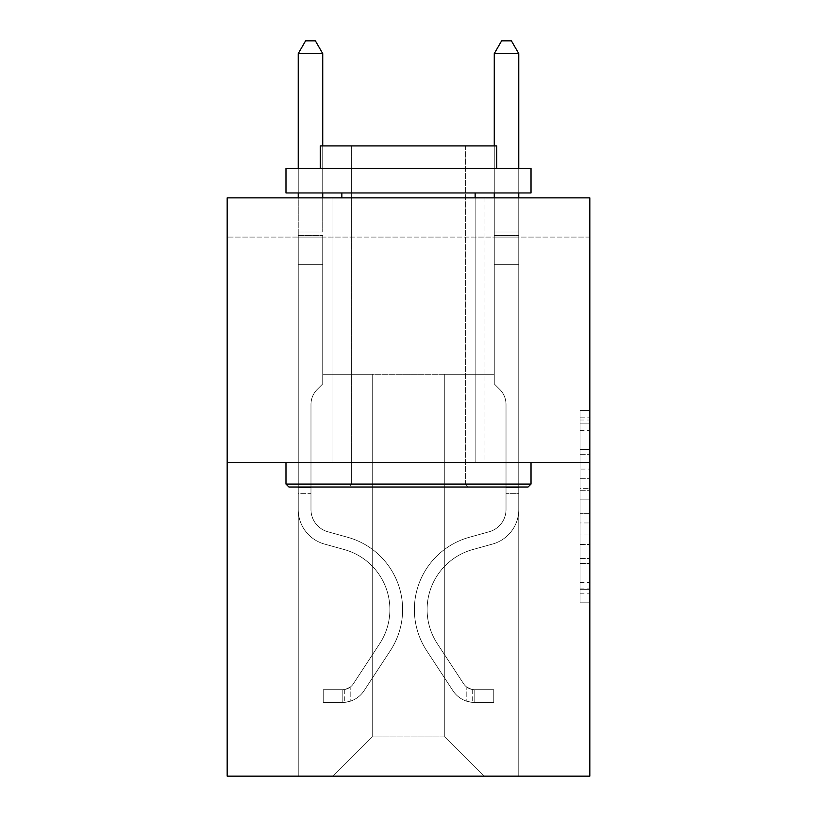 <?xml version="1.0" encoding="UTF-8"?>
<svg xmlns="http://www.w3.org/2000/svg" width="817" height="817" viewBox="0 0 817 817"><rect width="100%" height="100%" fill="white"/><g stroke="black" fill="none" stroke-linecap="round" stroke-linejoin="round"><path stroke-width="0.61" stroke-dasharray="4.08 3.06" d="M580.029 469.091L580.029 499.881L589.823 499.881L589.823 593.203L589.823 420.03L589.823 499.881L580.029 499.881L580.029 417.14L580.029 602.823L580.029 410.41L580.029 589.353L589.823 589.353L580.029 589.353L589.823 589.353L580.029 589.353L580.029 558.562L580.029 602.823L589.823 602.823L589.823 410.41L589.823 588.873L589.823 513.342L580.029 513.342L589.823 513.342L589.823 558.562L589.823 423.87L580.029 423.87L589.823 423.87L589.823 602.823L589.823 420.03L589.823 602.823L580.029 602.823L580.029 410.41L589.823 410.41L589.823 420.03L589.823 410.41L589.823 420.03L589.823 410.41L589.823 417.14L589.823 410.41L580.029 410.41L580.029 423.87L589.823 423.87L580.029 423.87L580.029 469.091L589.823 469.091M484.951 197.867L484.951 462.504L332.049 462.504L484.951 462.504L332.049 462.504L484.951 462.504L484.951 197.867L332.049 197.867L332.049 462.504L332.049 197.867L484.951 197.867M589.823 488.331L589.823 478.711L589.823 488.331L580.029 488.331L580.029 449.605L580.029 563.618L580.029 534.992L589.823 534.992L580.029 534.992L580.029 602.823L589.823 602.823L580.029 602.823L589.823 602.823L580.029 602.823L580.029 410.41L589.823 410.41L580.029 410.41L589.823 410.41L580.029 410.41L580.029 488.331L589.823 488.331M589.823 237.073L589.823 197.867L227.177 197.867L589.823 197.867L589.823 776.15L227.177 776.15L227.177 462.504L589.823 462.504L227.177 462.504L227.177 197.867L589.823 197.867L589.823 237.073L227.177 237.073L589.823 237.073M483.97 776.15L518.764 776.15L518.764 237.073L494.265 237.073L494.265 374.288L444.765 374.288L444.765 736.944L483.97 776.15L518.764 776.15L518.764 237.073L494.265 237.073L494.265 374.288L444.765 374.288L444.765 736.944L372.235 736.944L372.235 374.288L372.235 736.944L372.235 374.288L372.235 736.944L372.235 374.288L444.765 374.288L444.765 736.944L483.97 776.15L518.764 776.15L518.764 237.073L494.265 237.073L494.265 374.288L444.765 374.288L444.765 736.944L483.97 776.15L518.764 776.15L518.764 237.073L494.265 237.073L494.265 374.288L444.765 374.288L444.765 736.944L483.97 776.15L518.764 776.15L518.764 237.073L494.265 237.073L494.265 374.288L444.765 374.288L444.765 736.944L483.97 776.15L518.764 776.15L518.764 237.073L494.265 237.073L494.265 374.288L444.765 374.288L444.765 736.944L483.97 776.15L518.764 776.15L518.764 237.073L494.265 237.073L494.265 374.288L444.765 374.288L444.765 736.944L483.97 776.15L518.764 776.15L518.764 237.073L494.265 237.073L494.265 374.288L444.765 374.288L444.765 736.944L483.97 776.15L518.764 776.15L518.764 237.073L494.265 237.073L494.265 374.288L444.765 374.288L444.765 736.944L483.97 776.15L518.764 776.15L518.764 237.073L494.265 237.073L494.265 374.288L444.765 374.288L444.765 736.944L483.97 776.15L518.764 776.15L518.764 237.073L494.265 237.073L494.265 374.288L444.765 374.288L444.765 736.944L483.97 776.15L333.03 776.15L518.764 776.15L518.764 237.073L494.265 237.073L494.265 374.288L444.765 374.288L444.765 736.944L483.97 776.15L444.765 736.944L444.765 374.288L322.735 374.288L322.735 237.073L298.236 237.073L298.236 776.15L333.03 776.15L372.235 736.944L372.235 374.288L322.735 374.288L322.735 237.073L298.236 237.073L298.236 776.15L333.03 776.15L372.235 736.944L372.235 374.288L322.735 374.288L322.735 237.073L298.236 237.073L298.236 776.15L333.03 776.15L372.235 736.944L372.235 374.288L322.735 374.288L322.735 237.073L298.236 237.073L298.236 776.15L333.03 776.15L372.235 736.944L372.235 374.288L322.735 374.288L322.735 237.073L298.236 237.073L298.236 776.15L333.03 776.15L372.235 736.944L372.235 374.288L322.735 374.288L322.735 237.073L298.236 237.073L298.236 776.15L333.03 776.15L372.235 736.944L372.235 374.288L322.735 374.288L322.735 237.073L298.236 237.073L298.236 776.15L333.03 776.15L372.235 736.944L372.235 374.288L322.735 374.288L322.735 237.073L298.236 237.073L298.236 776.15L333.03 776.15L372.235 736.944L372.235 374.288L322.735 374.288L322.735 237.073L298.236 237.073L298.236 776.15L333.03 776.15L372.235 736.944L444.765 736.944L483.97 776.15M298.236 776.15L333.03 776.15L372.235 736.944L372.235 374.288L322.735 374.288L322.735 237.073L298.236 237.073L298.236 776.15L333.03 776.15L372.235 736.944L333.03 776.15L372.235 736.944L333.03 776.15L298.236 776.15L298.236 237.073L298.236 776.15M322.735 237.073L298.236 237.073L322.735 237.073L322.735 374.288L322.735 237.073M227.177 237.073L227.177 197.867L227.177 237.073M372.235 374.288L322.735 374.288L372.235 374.288M227.177 462.504L589.823 462.504M580.029 499.881L589.823 499.881L580.029 499.881M580.029 417.14L580.029 410.41L580.029 417.14L589.823 417.14L580.029 417.14M580.029 563.138L580.029 522.972L580.029 563.138L589.823 563.138L580.029 563.138M580.029 522.972L580.029 513.342L589.823 513.342L580.029 513.342L580.029 522.972L589.823 522.972L580.029 522.972M580.029 449.605L580.029 423.87L580.029 449.605L589.823 449.605L580.029 449.605M580.029 410.41L589.823 410.41L580.029 410.41L580.029 420.03L580.029 410.41L589.823 410.41M580.029 602.823L589.823 602.823L580.029 602.823L580.029 593.203L580.029 602.823M298.236 493.672L298.236 231.977L298.236 264.32L322.735 264.32L322.735 383.898L317.21 389.423A21.293 21.293 0 0 0 310.981 404.486A21.293 21.293 0 0 1 317.21 389.423L322.735 383.898L322.735 264.32L298.236 264.32L298.236 509.563A35.774 35.774 0 0 0 324.4 544.03A35.774 35.774 0 0 1 298.236 509.563L298.236 264.32L322.735 264.32L322.735 235.633L322.735 383.898L317.21 389.423A21.293 21.293 0 0 0 310.981 404.486A21.293 21.293 0 0 1 317.21 389.423L322.735 383.898L322.735 264.32L298.236 264.32L298.236 509.563L298.236 493.672L310.981 493.672L310.981 487.79L298.236 487.79L310.981 487.79L310.981 509.563L310.981 404.486L310.981 509.563A23.029 23.029 0 0 0 327.821 531.755A23.029 23.029 0 0 1 310.981 509.563L310.981 404.486L310.981 509.563L310.981 493.672L298.236 493.672M342.834 702.436A25.97 25.97 0 0 0 364.055 690.722L390.332 650.669A74.98 74.98 0 0 0 347.766 537.31L327.821 531.755A23.029 23.029 0 0 1 310.981 509.563A23.029 23.029 0 0 0 327.821 531.755A23.029 23.029 0 0 1 310.981 509.563A23.029 23.029 0 0 0 327.821 531.755L347.766 537.31L327.821 531.755A23.029 23.029 0 0 1 310.981 509.563A23.029 23.029 0 0 0 327.821 531.755L347.766 537.31A74.98 74.98 0 0 1 390.332 650.669A74.98 74.98 0 0 0 347.766 537.31L327.821 531.755L347.766 537.31A74.98 74.98 0 0 1 390.332 650.669A74.98 74.98 0 0 0 347.766 537.31A74.98 74.98 0 0 1 390.332 650.669L364.055 690.722L390.332 650.669A74.98 74.98 0 0 0 347.766 537.31A74.98 74.98 0 0 1 390.332 650.669L364.055 690.722A25.97 25.97 0 0 1 350.187 701.231A25.97 25.97 0 0 0 364.055 690.722L390.332 650.669L364.055 690.722A25.97 25.97 0 0 1 350.187 701.231C342.629 702.834 342.629 702.834 350.187 701.231C342.629 702.834 342.629 702.834 350.187 701.231A25.97 25.97 0 0 0 364.055 690.722A25.97 25.97 0 0 1 342.834 702.436L342.834 689.691A13.235 13.235 0 0 0 353.404 683.727L379.68 643.684A62.235 62.235 0 0 0 344.345 549.586L324.4 544.03A35.774 35.774 0 0 1 298.236 509.563A35.774 35.774 0 0 0 324.4 544.03A35.774 35.774 0 0 1 298.236 509.563A35.774 35.774 0 0 0 324.4 544.03L344.345 549.586L324.4 544.03A35.774 35.774 0 0 1 298.236 509.563A35.774 35.774 0 0 0 324.4 544.03L344.345 549.586A62.235 62.235 0 0 1 379.68 643.684A62.235 62.235 0 0 0 344.345 549.586L324.4 544.03L344.345 549.586A62.235 62.235 0 0 1 379.68 643.684A62.235 62.235 0 0 0 344.345 549.586A62.235 62.235 0 0 1 379.68 643.684L353.404 683.727L379.68 643.684A62.235 62.235 0 0 0 344.345 549.586A62.235 62.235 0 0 1 379.68 643.684L353.404 683.727A13.235 13.235 0 0 1 350.187 687.128C342.762 690.539 342.762 690.539 350.187 687.128C342.762 690.539 342.762 690.539 350.187 687.128A13.235 13.235 0 0 0 353.404 683.727L379.68 643.684L353.404 683.727A13.235 13.235 0 0 1 350.187 687.128C342.762 690.539 342.762 690.539 350.187 687.128C342.762 690.539 342.762 690.539 350.187 687.128A13.235 13.235 0 0 0 353.404 683.727A13.235 13.235 0 0 1 342.834 689.691L342.834 702.436L323.226 702.446L342.834 702.436A25.97 25.97 0 0 0 364.055 690.722A25.97 25.97 0 0 1 342.834 702.436L342.834 689.691L323.226 689.701L342.834 689.691A13.235 13.235 0 0 0 353.404 683.727A13.235 13.235 0 0 1 342.834 689.691L342.834 702.436L323.226 702.446L323.226 689.701L323.226 702.446L342.834 702.436M298.236 197.867L298.236 53.595L298.236 231.977L298.236 53.595L322.735 53.595L322.735 231.977L322.735 53.595L298.236 53.595L305.589 40.85L315.382 40.85L305.589 40.85L298.236 53.595L322.735 53.595L315.382 40.85L322.735 53.595L322.735 197.867M518.764 493.672L518.764 53.595L518.764 264.32L518.764 53.595L494.265 53.595L494.265 231.977L494.265 53.595L518.764 53.595L511.411 40.85L501.618 40.85L511.411 40.85L518.764 53.595L518.764 264.32L518.764 53.595L494.265 53.595L501.618 40.85L494.265 53.595L494.265 264.32L518.764 264.32L518.764 235.633L518.764 264.32L494.265 264.32L494.265 383.898L499.79 389.423A21.293 21.293 0 0 1 506.019 404.486A21.293 21.293 0 0 0 499.79 389.423L494.265 383.898L494.265 53.595L518.764 53.595L511.411 40.85L501.618 40.85L511.411 40.85L518.764 53.595L518.764 235.633L518.764 53.595L494.265 53.595L501.618 40.85L494.265 53.595L494.265 264.32L518.764 264.32L518.764 509.563A35.774 35.774 0 0 1 492.6 544.03A35.774 35.774 0 0 0 518.764 509.563L518.764 264.32L494.265 264.32L494.265 383.898L499.79 389.423A21.293 21.293 0 0 1 506.019 404.486A21.293 21.293 0 0 0 499.79 389.423L494.265 383.898L494.265 53.595L518.764 53.595L511.411 40.85L501.618 40.85L511.411 40.85L518.764 53.595L518.764 509.563A35.774 35.774 0 0 1 492.6 544.03A35.774 35.774 0 0 0 518.764 509.563L518.764 264.32L494.265 264.32L494.265 383.898L499.79 389.423A21.293 21.293 0 0 1 506.019 404.486A21.293 21.293 0 0 0 499.79 389.423L494.265 383.898L494.265 264.32L518.764 264.32L518.764 509.563A35.774 35.774 0 0 1 492.6 544.03A35.774 35.774 0 0 0 518.764 509.563L518.764 264.32L494.265 264.32L494.265 235.633L494.265 383.898L499.79 389.423A21.293 21.293 0 0 1 506.019 404.486A21.293 21.293 0 0 0 499.79 389.423L494.265 383.898L494.265 264.32L518.764 264.32L518.764 509.563A35.774 35.774 0 0 1 492.6 544.03L472.655 549.586L492.6 544.03A35.774 35.774 0 0 0 518.764 509.563L518.764 264.32L494.265 264.32L494.265 231.977L494.265 383.898L499.79 389.423A21.293 21.293 0 0 1 506.019 404.486A21.293 21.293 0 0 0 499.79 389.423L494.265 383.898L494.265 264.32L518.764 264.32L518.764 509.563A35.774 35.774 0 0 1 492.6 544.03A35.774 35.774 0 0 0 518.764 509.563L518.764 264.32L494.265 264.32L494.265 53.595L501.618 40.85L494.265 53.595L494.265 383.898L499.79 389.423A21.293 21.293 0 0 1 506.019 404.486A21.293 21.293 0 0 0 499.79 389.423L494.265 383.898L494.265 264.32L518.764 264.32L518.764 509.563L518.764 493.672L506.019 493.672L506.019 487.79L518.764 487.79L506.019 487.79L506.019 509.563L506.019 404.486L506.019 509.563A23.029 23.029 0 0 1 489.179 531.755A23.029 23.029 0 0 0 506.019 509.563L506.019 404.486L506.019 509.563L506.019 487.79L518.764 487.79L506.019 487.79L506.019 509.563A23.029 23.029 0 0 1 489.179 531.755A23.029 23.029 0 0 0 506.019 509.563L506.019 404.486L506.019 509.563A23.029 23.029 0 0 1 489.179 531.755A23.029 23.029 0 0 0 506.019 509.563L506.019 404.486L506.019 509.563L506.019 487.79L518.764 487.79L506.019 487.79L506.019 509.563A23.029 23.029 0 0 1 489.179 531.755L469.234 537.31L489.179 531.755A23.029 23.029 0 0 0 506.019 509.563L506.019 404.486L506.019 509.563A23.029 23.029 0 0 1 489.179 531.755A23.029 23.029 0 0 0 506.019 509.563L506.019 404.486L506.019 509.563L506.019 493.672L518.764 493.672M474.166 702.436A25.97 25.97 0 0 1 452.945 690.722L426.668 650.669A74.98 74.98 0 0 1 469.234 537.31L489.179 531.755A23.029 23.029 0 0 0 506.019 509.563A23.029 23.029 0 0 1 489.179 531.755L469.234 537.31L489.179 531.755A23.029 23.029 0 0 0 506.019 509.563A23.029 23.029 0 0 1 489.179 531.755A23.029 23.029 0 0 0 506.019 509.563A23.029 23.029 0 0 1 489.179 531.755L469.234 537.31A74.98 74.98 0 0 0 426.668 650.669A74.98 74.98 0 0 1 469.234 537.31L489.179 531.755A23.029 23.029 0 0 0 506.019 509.563A23.029 23.029 0 0 1 489.179 531.755L469.234 537.31L489.179 531.755A23.029 23.029 0 0 0 506.019 509.563A23.029 23.029 0 0 1 489.179 531.755A23.029 23.029 0 0 0 506.019 509.563A23.029 23.029 0 0 1 489.179 531.755L469.234 537.31L489.179 531.755A23.029 23.029 0 0 0 506.019 509.563A23.029 23.029 0 0 1 489.179 531.755L469.234 537.31A74.98 74.98 0 0 0 426.668 650.669A74.98 74.98 0 0 1 469.234 537.31L489.179 531.755L469.234 537.31A74.98 74.98 0 0 0 426.668 650.669L452.945 690.722L426.668 650.669A74.98 74.98 0 0 1 469.234 537.31L489.179 531.755L469.234 537.31A74.98 74.98 0 0 0 426.668 650.669A74.98 74.98 0 0 1 469.234 537.31L489.179 531.755L469.234 537.31A74.98 74.98 0 0 0 426.668 650.669A74.98 74.98 0 0 1 469.234 537.31L489.179 531.755L469.234 537.31A74.98 74.98 0 0 0 426.668 650.669L452.945 690.722L426.668 650.669A74.98 74.98 0 0 1 469.234 537.31A74.98 74.98 0 0 0 426.668 650.669A74.98 74.98 0 0 1 469.234 537.31A74.98 74.98 0 0 0 426.668 650.669L452.945 690.722A25.97 25.97 0 0 0 466.813 701.231A25.97 25.97 0 0 1 452.945 690.722L426.668 650.669A74.98 74.98 0 0 1 469.234 537.31A74.98 74.98 0 0 0 426.668 650.669L452.945 690.722L426.668 650.669A74.98 74.98 0 0 1 469.234 537.31A74.98 74.98 0 0 0 426.668 650.669A74.98 74.98 0 0 1 469.234 537.31A74.98 74.98 0 0 0 426.668 650.669L452.945 690.722L426.668 650.669A74.98 74.98 0 0 1 469.234 537.31A74.98 74.98 0 0 0 426.668 650.669L452.945 690.722A25.97 25.97 0 0 0 466.813 701.231C474.371 702.834 474.371 702.834 466.813 701.231C474.371 702.834 474.371 702.834 466.813 701.231A25.97 25.97 0 0 1 452.945 690.722L426.668 650.669L452.945 690.722A25.97 25.97 0 0 0 466.813 701.231C474.371 702.834 474.371 702.834 466.813 701.231C474.371 702.834 474.371 702.834 466.813 701.231A25.97 25.97 0 0 1 452.945 690.722L426.668 650.669L452.945 690.722A25.97 25.97 0 0 0 466.813 701.231C474.371 702.834 474.371 702.834 466.813 701.231C474.371 702.834 474.371 702.834 466.813 701.231A25.97 25.97 0 0 1 452.945 690.722L426.668 650.669L452.945 690.722A25.97 25.97 0 0 0 466.813 701.231C474.371 702.834 474.371 702.834 466.813 701.231C474.371 702.834 474.371 702.834 466.813 701.231A25.97 25.97 0 0 1 452.945 690.722L426.668 650.669L452.945 690.722A25.97 25.97 0 0 0 466.813 701.231C474.371 702.834 474.371 702.834 466.813 701.231C474.371 702.834 474.371 702.834 466.813 701.231A25.97 25.97 0 0 1 452.945 690.722A25.97 25.97 0 0 0 474.166 702.436L474.166 689.691A13.235 13.235 0 0 1 463.596 683.727L437.32 643.684A62.235 62.235 0 0 1 472.655 549.586L492.6 544.03A35.774 35.774 0 0 0 518.764 509.563A35.774 35.774 0 0 1 492.6 544.03L472.655 549.586A62.235 62.235 0 0 0 437.32 643.684A62.235 62.235 0 0 1 472.655 549.586L492.6 544.03A35.774 35.774 0 0 0 518.764 509.563A35.774 35.774 0 0 1 492.6 544.03A35.774 35.774 0 0 0 518.764 509.563A35.774 35.774 0 0 1 492.6 544.03L472.655 549.586L492.6 544.03A35.774 35.774 0 0 0 518.764 509.563A35.774 35.774 0 0 1 492.6 544.03L472.655 549.586L492.6 544.03A35.774 35.774 0 0 0 518.764 509.563A35.774 35.774 0 0 1 492.6 544.03A35.774 35.774 0 0 0 518.764 509.563A35.774 35.774 0 0 1 492.6 544.03L472.655 549.586A62.235 62.235 0 0 0 437.32 643.684A62.235 62.235 0 0 1 472.655 549.586L492.6 544.03A35.774 35.774 0 0 0 518.764 509.563A35.774 35.774 0 0 1 492.6 544.03L472.655 549.586A62.235 62.235 0 0 0 437.32 643.684L463.596 683.727L437.32 643.684A62.235 62.235 0 0 1 472.655 549.586L492.6 544.03L472.655 549.586A62.235 62.235 0 0 0 437.32 643.684A62.235 62.235 0 0 1 472.655 549.586L492.6 544.03L472.655 549.586A62.235 62.235 0 0 0 437.32 643.684A62.235 62.235 0 0 1 472.655 549.586L492.6 544.03L472.655 549.586A62.235 62.235 0 0 0 437.32 643.684L463.596 683.727L437.32 643.684A62.235 62.235 0 0 1 472.655 549.586A62.235 62.235 0 0 0 437.32 643.684A62.235 62.235 0 0 1 472.655 549.586A62.235 62.235 0 0 0 437.32 643.684L463.596 683.727A13.235 13.235 0 0 0 466.813 687.128C474.238 690.539 474.238 690.539 466.813 687.128C474.238 690.539 474.238 690.539 466.813 687.128A13.235 13.235 0 0 1 463.596 683.727L437.32 643.684A62.235 62.235 0 0 1 472.655 549.586A62.235 62.235 0 0 0 437.32 643.684L463.596 683.727L437.32 643.684A62.235 62.235 0 0 1 472.655 549.586A62.235 62.235 0 0 0 437.32 643.684A62.235 62.235 0 0 1 472.655 549.586A62.235 62.235 0 0 0 437.32 643.684L463.596 683.727L437.32 643.684A62.235 62.235 0 0 1 472.655 549.586A62.235 62.235 0 0 0 437.32 643.684L463.596 683.727A13.235 13.235 0 0 0 466.813 687.128C474.238 690.539 474.238 690.539 466.813 687.128C474.238 690.539 474.238 690.539 466.813 687.128A13.235 13.235 0 0 1 463.596 683.727L437.32 643.684L463.596 683.727A13.235 13.235 0 0 0 466.813 687.128C474.238 690.539 474.238 690.539 466.813 687.128C474.238 690.539 474.238 690.539 466.813 687.128A13.235 13.235 0 0 1 463.596 683.727L437.32 643.684L463.596 683.727A13.235 13.235 0 0 0 466.813 687.128C474.238 690.539 474.238 690.539 466.813 687.128C474.238 690.539 474.238 690.539 466.813 687.128A13.235 13.235 0 0 1 463.596 683.727L437.32 643.684L463.596 683.727A13.235 13.235 0 0 0 466.813 687.128C474.238 690.539 474.238 690.539 466.813 687.128C474.238 690.539 474.238 690.539 466.813 687.128A13.235 13.235 0 0 1 463.596 683.727L437.32 643.684L463.596 683.727A13.235 13.235 0 0 0 466.813 687.128C474.238 690.539 474.238 690.539 466.813 687.128C474.238 690.539 474.238 690.539 466.813 687.128A13.235 13.235 0 0 1 463.596 683.727A13.235 13.235 0 0 0 474.166 689.691L474.166 702.436L493.774 702.446L474.166 702.436A25.97 25.97 0 0 1 452.945 690.722A25.97 25.97 0 0 0 474.166 702.436L474.166 689.691L493.774 689.701L474.166 689.691A13.235 13.235 0 0 1 463.596 683.727A13.235 13.235 0 0 0 474.166 689.691L474.166 702.436L493.774 702.446L493.774 689.701L493.774 702.446L474.166 702.436A25.97 25.97 0 0 1 452.945 690.722A25.97 25.97 0 0 0 474.166 702.436L474.166 689.691L493.774 689.701L474.166 689.691A13.235 13.235 0 0 1 463.596 683.727A13.235 13.235 0 0 0 474.166 689.691L474.166 702.436L493.774 702.446L493.774 689.701L493.774 702.446L474.166 702.436A25.97 25.97 0 0 1 452.945 690.722A25.97 25.97 0 0 0 474.166 702.436L474.166 689.691L493.774 689.701L474.166 689.691A13.235 13.235 0 0 1 463.596 683.727A13.235 13.235 0 0 0 474.166 689.691L474.166 702.436L493.774 702.446L493.774 689.701L493.774 702.446L474.166 702.436A25.97 25.97 0 0 1 452.945 690.722A25.97 25.97 0 0 0 474.166 702.436L474.166 689.691L493.774 689.701L474.166 689.691A13.235 13.235 0 0 1 463.596 683.727A13.235 13.235 0 0 0 474.166 689.691L474.166 702.436L493.774 702.446L493.774 689.701L493.774 702.446L474.166 702.436A25.97 25.97 0 0 1 452.945 690.722A25.97 25.97 0 0 0 474.166 702.436L474.166 689.691L493.774 689.701L474.166 689.691A13.235 13.235 0 0 1 463.596 683.727A13.235 13.235 0 0 0 474.166 689.691L474.166 702.436L493.774 702.446L493.774 689.701L493.774 702.446L474.166 702.436M531.019 484.072L528.078 487.014L288.922 487.014L528.078 487.014L288.922 487.014L285.981 484.072L531.019 484.072L285.981 484.072L285.981 462.504L531.019 462.504L531.019 484.072L285.981 484.072M465.353 484.072L468.284 487.014L348.716 487.014L468.284 487.014L348.716 487.014L468.284 487.014L465.353 484.072L465.353 145.916L351.647 145.916L465.353 145.916L351.647 145.916L465.353 145.916L465.353 484.072L351.647 484.072L348.716 487.014L351.647 484.072L465.353 484.072L351.647 484.072L351.647 145.916L351.647 484.072L465.353 484.072M285.981 168.465L531.019 168.465L531.019 192.965L285.981 192.965L531.019 192.965L285.981 192.965L285.981 168.465L531.019 168.465L285.981 168.465M496.716 168.465L320.284 168.465L320.284 145.916L496.716 145.916L320.284 145.916L496.716 145.916L496.716 168.465L320.284 168.465M475.147 192.965L341.853 192.965L475.147 192.965L341.853 192.965L475.147 192.965L475.147 462.504L341.853 462.504L475.147 462.504L341.853 462.504L475.147 462.504L475.147 197.867M341.853 192.965L341.853 197.867M531.019 462.504L285.981 462.504M494.265 197.867L494.265 231.977L518.764 231.977L494.265 231.977L518.764 231.977L494.265 231.977L518.764 231.977L494.265 231.977L518.764 231.977L494.265 231.977L518.764 231.977L494.265 231.977L518.764 231.977L494.265 231.977L494.265 235.633L494.265 53.595L501.618 40.85L494.265 53.595L518.764 53.595L494.265 53.595L518.764 53.595L511.411 40.85L501.618 40.85L511.411 40.85L518.764 53.595L518.764 231.977L518.764 53.595L494.265 53.595L501.618 40.85L494.265 53.595L494.265 231.977L494.265 53.595L518.764 53.595L511.411 40.85L501.618 40.85L511.411 40.85L518.764 53.595L518.764 197.867M323.226 689.701L342.343 689.701L323.226 689.701L323.226 702.446L323.226 689.701M298.236 231.977L298.236 235.633L298.236 231.977L322.735 231.977L298.236 231.977M298.236 168.465L298.236 192.965M350.187 701.231C342.629 702.834 342.629 702.834 350.187 701.231C342.629 702.834 342.629 702.834 350.187 701.231L350.187 687.128L350.187 701.231M322.735 145.916L322.735 192.965M322.735 53.595L315.382 40.85L305.589 40.85L298.236 53.595M493.774 689.701L474.657 689.701L493.774 689.701L493.774 702.446L493.774 689.701M518.764 192.965L518.764 168.465M466.813 701.231C474.371 702.834 474.371 702.834 466.813 701.231C474.371 702.834 474.371 702.834 466.813 701.231L466.813 687.128L466.813 701.231M494.265 192.965L494.265 145.916M494.265 235.633L494.265 264.32L494.265 235.633L518.764 235.633L494.265 235.633M518.764 53.595L511.411 40.85L501.618 40.85L494.265 53.595M580.029 558.562L589.823 558.562L580.029 558.562M580.029 544.132L589.823 544.132M580.029 454.66L589.823 454.66L580.029 454.66M580.029 420.03L589.823 420.03M580.029 593.203L589.823 593.203M580.029 582.613L589.823 582.613M580.029 430.61L589.823 430.61M580.029 490.261L589.823 490.261L580.029 490.261M580.029 544.612L589.823 544.612L580.029 544.612M580.029 563.618L589.823 563.618L580.029 563.618M580.029 478.711L589.823 478.711L580.029 478.711M298.236 235.633L322.735 235.633L298.236 235.633M580.029 588.873L589.823 588.873M580.029 589.353L589.823 589.353M580.029 423.87L589.823 423.87M344.304 689.558L344.304 702.365L344.304 689.558M472.696 689.558L472.696 702.365L472.696 689.558"/><path stroke-width="1.23" d="M589.823 462.504L589.823 197.867L227.177 197.867L227.177 776.15L589.823 776.15L589.823 462.504L227.177 462.504M528.078 487.014L288.922 487.014L285.981 484.072L531.019 484.072L528.078 487.014M285.981 168.465L531.019 168.465L531.019 192.965L285.981 192.965L285.981 168.465M496.716 168.465L496.716 145.916L320.284 145.916L320.284 168.465M285.981 462.504L285.981 484.072M531.019 462.504L531.019 484.072M341.853 192.965L341.853 197.867M475.147 192.965L475.147 197.867M322.735 145.916L322.735 53.595L298.236 53.595L298.236 168.465M298.236 192.965L298.236 197.867M322.735 192.965L322.735 197.867M298.236 53.595L305.589 40.85L315.382 40.85L322.735 53.595M518.764 197.867L518.764 192.965M518.764 168.465L518.764 53.595L494.265 53.595L494.265 145.916M494.265 197.867L494.265 192.965M494.265 53.595L501.618 40.85L511.411 40.85L518.764 53.595"/></g></svg>
